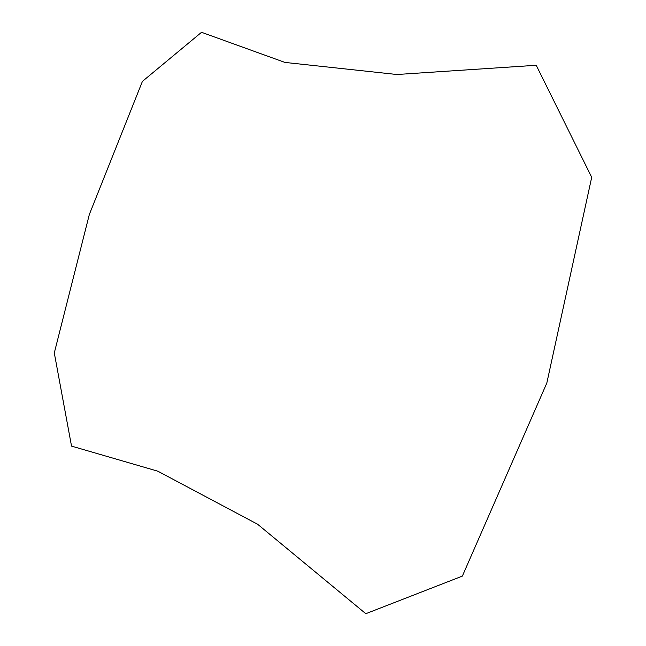 <?xml version="1.0" encoding="UTF-8"?>
<svg xmlns="http://www.w3.org/2000/svg" width="646" height="646" viewBox="0 0 646 646"><rect width="100%" height="100%" fill="white"/><g stroke="black" fill="none" stroke-linecap="round" stroke-linejoin="round"><path stroke-width="0.97" d="M536.228 65.278L396.919 74.508L284.934 62.42L201.528 32.3L142.411 81.388L89.334 214.488L54.296 352.966L71.528 446.111L157.899 471.217L257.754 524.358L365.806 613.7L462.358 576.103L546.823 383.046L591.704 177.311L536.228 65.278"/></g></svg>

